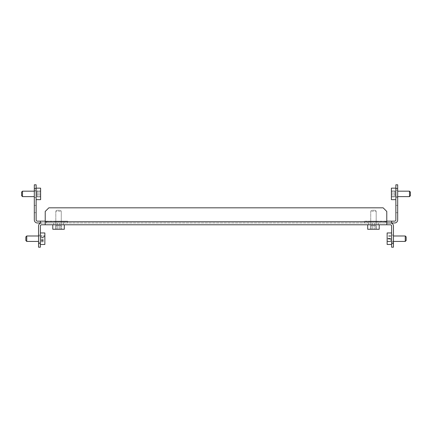 <?xml version="1.0" encoding="UTF-8"?>
<svg xmlns="http://www.w3.org/2000/svg" width="432" height="432" viewBox="0 0 432 432"><rect width="100%" height="100%" fill="white"/><g stroke="black" fill="none" stroke-linecap="round" stroke-linejoin="round"><path stroke-width="0.32" stroke-dasharray="2.16 1.62" d="M59.751 224.78L53.698 224.78L59.751 224.78L59.751 222.966L63.385 222.966L63.385 224.78L63.385 222.966L53.698 222.966L59.751 222.966L59.751 224.78M374.668 224.78L368.615 224.78L374.668 224.78L374.668 222.966L378.302 222.966L378.302 224.78L378.302 222.966L368.615 222.966L378.302 222.966L368.615 222.966L374.668 222.966L374.668 224.78M40.376 242.347L38.556 242.347L38.556 235.078L38.556 242.347L38.556 235.078L38.556 242.347L40.376 242.347L40.376 235.078L38.556 235.078L40.376 235.078L40.376 242.347M393.444 242.347L391.624 242.347L391.624 235.078L391.624 242.347L391.624 235.078L391.624 242.347L393.444 242.347L393.444 235.078L391.624 235.078L393.444 235.078L393.444 242.347M38.556 243.556L38.556 247.19L40.376 247.19L40.376 243.556L38.556 243.556L38.556 225.99A3.029 3.029 0 0 1 41.585 222.966L390.415 222.966A3.029 3.029 0 0 1 393.444 225.99L393.444 243.556L391.624 243.556L391.624 247.19L393.444 247.19L393.444 243.556M397.683 188.444L397.683 184.81L395.863 184.81L395.863 188.444L397.683 188.444L397.683 219.937A3.029 3.029 0 0 1 394.654 222.966L385.571 222.966L386.78 222.966L386.78 224.78L386.78 211.459L383.146 207.824L48.854 207.824L45.22 211.459L45.22 222.966L45.22 211.459L48.854 207.824L383.146 207.824L386.78 211.459L386.78 222.966L45.22 222.966L45.22 224.78L390.415 224.78A1.21 1.21 0 0 1 391.624 225.99L391.624 243.556M57.332 222.966L53.698 222.966L57.332 222.966L57.332 224.78L53.698 224.78L57.332 224.78L57.332 222.966M40.376 243.556L40.376 225.99A1.21 1.21 0 0 1 41.585 224.78L45.22 224.78L45.22 222.966L67.624 222.966L63.99 222.966L63.99 221.146L37.346 221.146A1.21 1.21 0 0 1 36.137 219.937L36.137 184.81L34.317 184.81L34.317 188.444L36.137 188.444M386.78 224.78L386.78 211.459L383.146 207.824L48.854 207.824L45.22 211.459L45.22 224.78M25.839 239.998L25.839 236.893L25.839 239.998M26.746 235.985L25.839 236.893L25.839 240.527L26.746 241.434L26.746 235.985L26.746 241.434L26.746 235.985L40.376 235.985L40.376 241.434L40.376 235.985L40.376 241.434L40.376 235.985L38.556 235.985M40.376 234.63L40.376 244.463L40.376 234.63M40.376 244.463L44.858 244.463L44.858 232.956L44.858 244.463L44.858 232.956L40.376 232.956L40.376 244.463L40.376 232.956M44.858 235.672L44.858 241.747L44.858 235.672L41.224 235.672L41.224 236.477L44.858 236.477M41.224 236.477L41.224 235.672M41.224 237.908L44.858 237.908M41.224 240.943L44.858 240.943M41.224 241.747L44.858 241.747M41.224 239.512L44.858 239.512M44.858 235.58L44.858 241.839L44.858 235.58L41.224 235.58L41.224 236.855L44.858 236.855M41.224 236.855L41.224 235.58M41.224 237.433L44.858 237.433M41.224 240.565L44.858 240.565M41.224 241.839L44.858 241.839M41.224 239.987L44.858 239.987M406.161 238.621L406.161 240.527L406.161 238.621M405.254 241.434L406.161 240.527L406.161 236.893L405.254 235.985L405.254 241.434L405.254 235.985L405.254 241.434L391.624 241.434L391.624 235.985L391.624 241.434L391.624 235.985L391.624 241.434L393.444 241.434M391.624 238.988L391.624 232.956L391.624 238.988M391.624 232.956L387.142 232.956L387.142 244.463L387.142 232.956L387.142 244.463L391.624 244.463L391.624 232.956L391.624 244.463M387.142 241.51L387.142 235.915L387.142 241.51L390.776 241.51L390.776 238.864L387.142 238.864M390.776 238.864L390.776 241.51M390.776 241.358L387.142 241.358M390.776 238.561L387.142 238.561M390.776 235.915L387.142 235.915M390.776 236.066L387.142 236.066M387.142 241.213L387.142 235.807L387.142 241.612L387.142 241.213L390.776 241.213L390.776 238.313L387.142 238.313M390.776 238.313L390.776 241.213M390.776 241.612L387.142 241.612M390.776 239.107L387.142 239.107M390.776 236.207L387.142 236.207M390.776 235.807L387.142 235.807M61.268 222.966L61.268 221.146L55.814 221.146L61.268 221.146L55.814 221.146L61.268 221.146L61.268 222.966L55.814 222.966L55.814 221.146L55.814 222.966L61.268 222.966M34.317 212.668L36.137 212.668L36.137 205.4L36.137 212.668L36.137 205.4L36.137 212.668L34.317 212.668L34.317 205.4L36.137 205.4L34.317 205.4L34.317 212.668M34.317 197.527L36.137 197.527L36.137 190.264L36.137 197.527L36.137 190.264L36.137 197.527L34.317 197.527L34.317 190.264L36.137 190.264L34.317 190.264L34.317 197.527M34.317 188.444L34.317 219.937A3.029 3.029 0 0 0 37.346 222.966L40.376 222.966L40.376 221.146M40.376 222.966L63.99 222.966L63.99 221.146L45.22 221.146M67.624 221.146L63.99 221.146L67.624 221.146L67.624 222.966L67.624 221.146M46.429 222.966L46.429 221.146L46.429 222.966M57.251 210.249L60.361 210.249L57.251 210.249M60.475 211.156L55.814 211.156L60.475 211.156M62.624 224.78L52.79 224.78L62.624 224.78M52.79 224.78L52.79 229.262L64.298 229.262L52.79 229.262L64.298 229.262L64.298 224.78M60.475 224.78L55.814 224.78L60.475 224.78M61.576 229.262L55.507 229.262L61.576 229.262L55.507 229.262L61.576 229.262L61.576 225.628L60.777 225.628L60.777 229.262L60.777 225.628L55.507 225.628L61.576 225.628L57.737 225.628L57.737 229.262L57.737 225.628L55.507 225.628L55.507 229.262L55.507 225.628L56.311 225.628L56.311 229.262L56.311 225.628L59.346 225.628L59.346 229.262L59.346 225.628L61.576 225.628L61.576 229.262M370.732 222.966L370.732 221.146L376.186 221.146L370.732 221.146L376.186 221.146L370.732 221.146L370.732 222.966L376.186 222.966L376.186 221.146L376.186 222.966L370.732 222.966M397.683 212.668L395.863 212.668L395.863 205.4L395.863 212.668L395.863 205.4L395.863 212.668L397.683 212.668L397.683 205.4L395.863 205.4L397.683 205.4L397.683 212.668M397.683 197.527L395.863 197.527L395.863 190.264L395.863 197.527L395.863 190.264L395.863 197.527L397.683 197.527L397.683 190.264L395.863 190.264L397.683 190.264L397.683 197.527M395.863 188.444L395.863 219.937A1.21 1.21 0 0 1 394.654 221.146L385.571 221.146L385.571 222.966L385.571 221.146L364.376 221.146L368.01 221.146L368.01 222.966L385.571 222.966L364.376 222.966L368.01 222.966L368.01 221.146L386.78 221.146M364.376 222.966L364.376 221.146L364.376 222.966M391.624 222.966L391.624 221.146M374.749 210.249L371.639 210.249L374.749 210.249M371.525 211.156L376.186 211.156L371.525 211.156M369.376 224.78L379.21 224.78L369.376 224.78M369.376 229.262L379.21 229.262L369.376 229.262M371.525 224.78L376.186 224.78L371.525 224.78M374.263 229.262L370.424 229.262L376.493 229.262L370.424 229.262L376.493 229.262L374.263 229.262L374.263 225.628L371.223 225.628L371.223 229.262L371.223 225.628L370.424 225.628L376.493 225.628L370.424 225.628L370.424 229.262L370.424 225.628L372.654 225.628L372.654 229.262L372.654 225.628L375.689 225.628L375.689 229.262L375.689 225.628L376.493 225.628L376.493 229.262L376.493 225.628L374.263 225.628L374.263 229.262M367.702 224.78L367.702 229.262L379.21 229.262L379.21 224.78M21.6 192.078L21.6 195.712M34.317 196.619L22.507 196.619L22.507 191.171L22.507 196.619L22.507 191.171L36.137 191.171L36.137 196.619L36.137 191.171L36.137 196.619L36.137 191.171L34.317 191.171M36.137 189.815L36.137 199.649L36.137 189.815M36.137 199.649L40.613 199.649L40.613 188.141L40.613 199.649L40.613 188.141L36.137 188.141M40.613 190.858L40.613 196.933L40.613 190.858L40.613 196.933L40.613 190.858L36.985 190.858L36.985 191.662L40.613 191.662L36.985 191.662L36.985 196.933L36.985 190.858L36.985 194.697L40.613 194.697L36.985 194.697L36.985 196.933L40.613 196.933L36.985 196.933L36.985 196.128L40.613 196.128L36.985 196.128L36.985 193.093L40.613 193.093L36.985 193.093L36.985 190.858L40.613 190.858M409.493 196.619L410.4 195.712L410.4 192.078L410.4 195.712L410.4 192.078L409.493 191.171L409.493 196.619L409.493 191.171L409.493 196.619L395.863 196.619L395.863 191.171L395.863 196.619L395.863 191.171L395.863 196.619L397.683 196.619M395.863 189.815L395.863 199.649L395.863 189.815M395.863 188.141L391.387 188.141L391.387 199.649L391.387 188.141L391.387 199.649L395.863 199.649M391.387 194.697L391.387 190.858L391.387 196.933L391.387 190.858L391.387 196.933L391.387 194.697L395.015 194.697L395.015 191.662L391.387 191.662L395.015 191.662L395.015 190.858L395.015 196.933L395.015 190.858L391.387 190.858L395.015 190.858L395.015 193.093L391.387 193.093L395.015 193.093L395.015 196.128L391.387 196.128L395.015 196.128L395.015 196.933L391.387 196.933L395.015 196.933L395.015 194.697L391.387 194.697M45.22 221.751L386.78 221.751M372.249 222.966L372.249 224.78L372.249 222.966M368.615 222.966L368.615 224.78L368.615 222.966M53.698 222.966L53.698 224.78L53.698 222.966M38.556 241.434L26.746 241.434M393.444 235.985L405.254 235.985M56.727 210.249L55.814 211.156L55.814 224.78L55.814 211.156L56.727 210.249M61.268 211.156L61.268 224.78L61.268 211.156L60.361 210.249L61.268 211.156M371.639 210.249L370.732 211.156L370.732 224.78L370.732 211.156L371.639 210.249M376.186 211.156L376.186 224.78L376.186 211.156L375.273 210.249L376.186 211.156M397.683 191.171L409.493 191.171"/><path stroke-width="0.65" d="M34.317 188.444L34.317 184.81L36.137 184.81L36.137 188.444L34.317 188.444L34.317 219.937A3.029 3.029 0 0 0 37.346 222.966L41.585 222.966A3.029 3.029 0 0 0 38.556 225.99L38.556 243.556L40.376 243.556L40.376 247.19L38.556 247.19L38.556 243.556M393.444 243.556L393.444 247.19L391.624 247.19L391.624 243.556L393.444 243.556L393.444 225.99A3.029 3.029 0 0 0 390.415 222.966L386.78 222.966L391.624 222.966L391.624 221.146L394.654 221.146A1.21 1.21 0 0 0 395.863 219.937L395.863 184.81L397.683 184.81L397.683 188.444L395.863 188.444M391.624 243.556L391.624 225.99A1.21 1.21 0 0 0 390.415 224.78L41.585 224.78A1.21 1.21 0 0 0 40.376 225.99L40.376 243.556M45.22 224.78L45.22 211.459L48.854 207.824L383.146 207.824L386.78 211.459L386.78 224.78M26.746 241.434L25.839 240.527L25.839 236.893L26.746 235.985L26.746 241.434L38.556 241.434M40.376 232.956L44.858 232.956L44.858 244.463L40.376 244.463M405.254 235.985L406.161 236.893L406.161 240.527L405.254 241.434L405.254 235.985L393.444 235.985M391.624 244.463L387.142 244.463L387.142 232.956L391.624 232.956M36.137 188.444L36.137 219.937A1.21 1.21 0 0 0 37.346 221.146L45.22 221.146M40.376 222.966L40.376 221.146M64.298 224.78L64.298 229.262L52.79 229.262L52.79 224.78M391.624 222.966L394.654 222.966A3.029 3.029 0 0 0 397.683 219.937L397.683 188.444M386.78 221.146L391.624 221.146M379.21 224.78L379.21 229.262L367.702 229.262L367.702 224.78M21.6 195.712L22.507 196.619L21.6 195.712L21.6 192.078L22.507 191.171L22.507 196.619L34.317 196.619M36.137 188.141L40.613 188.141L40.613 199.649L36.137 199.649M409.493 191.171L410.4 192.078L410.4 195.712L409.493 196.619L409.493 191.171L397.683 191.171M395.863 199.649L391.387 199.649L391.387 188.141L395.863 188.141M45.22 221.751L386.78 221.751M26.746 235.985L38.556 235.985M405.254 241.434L393.444 241.434M21.6 192.078L22.507 191.171L34.317 191.171M409.493 196.619L397.683 196.619"/></g></svg>
